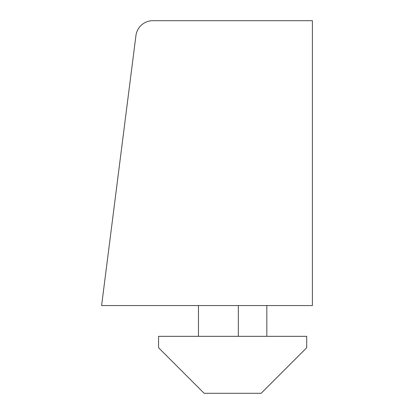 <?xml version="1.0" encoding="UTF-8"?>
<svg xmlns="http://www.w3.org/2000/svg" width="414" height="414" viewBox="0 0 414 414"><rect width="100%" height="100%" fill="white"/><g stroke="black" fill="none" stroke-linecap="round" stroke-linejoin="round"><path stroke-width="0.62" d="M266.823 336.328L266.823 305.563M135.921 35.635L101.601 305.563L312.399 305.563L312.399 20.7L152.875 20.7A17.093 17.093 0 0 0 135.921 35.635M158.572 336.328L158.572 347.724L204.154 393.3L261.125 393.3L306.702 347.724L306.702 336.328L158.572 336.328M198.456 336.328L198.456 305.563M238.335 336.328L238.335 305.563"/></g></svg>
